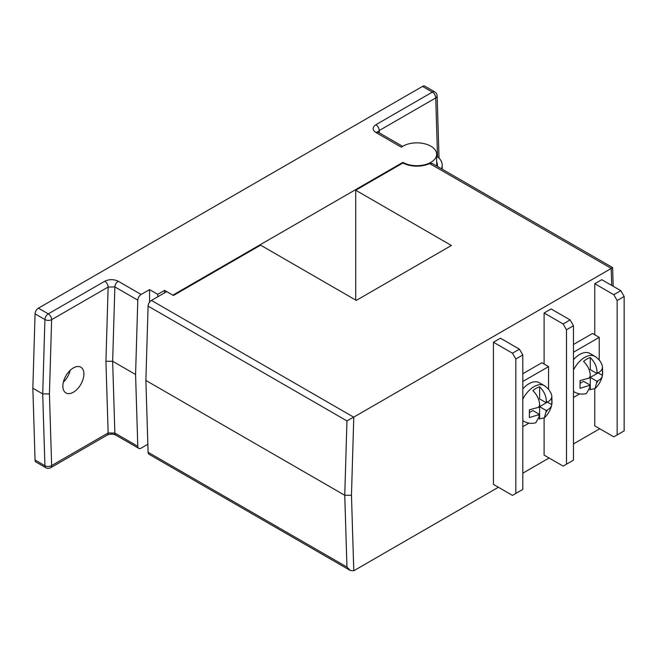 <?xml version="1.0" encoding="UTF-8"?>
<svg xmlns="http://www.w3.org/2000/svg" width="657" height="657" viewBox="0 0 657 657"><rect width="100%" height="100%" fill="white"/><g stroke="black" fill="none" stroke-linecap="round" stroke-linejoin="round"><path stroke-width="0.99" d="M573.479 397.46L579.679 393.88M599.233 360.011L599.233 337.361L592.524 333.485L573.479 344.473M599.233 337.361L573.479 352.226M573.479 369.948A20.572 11.875 -60 0 1 584.689 357.392A20.572 11.875 -60 0 1 594.971 356.373L589.937 353.466A20.572 11.875 120 0 0 579.646 354.484A20.572 11.875 120 0 0 573.479 359.634M596.999 372.248L596.999 373.546L598.116 372.897A7.917 4.566 120 0 0 596.999 372.248C596.934 366.836 594.7 361.933 590.282 357.539A20.17 11.645 -60 0 0 586.923 359.009A20.17 11.645 -60 0 0 583.564 361.416C587.982 365.809 590.224 370.712 590.282 376.132A7.917 4.566 120 0 0 589.165 378.071L580.057 380.567L580.057 388.32L590.282 385.174L590.282 386.464L586.487 393.502C582.266 394.611 578.234 394.11 574.399 392.007A20.572 11.875 -60 0 1 573.479 391.375M589.165 378.071L590.282 377.422L596.999 381.298L598.116 380.649C600.72 379.171 602.157 377.422 602.444 375.393L602.444 367.641C602.157 369.669 600.72 371.419 598.116 372.897L602.444 375.393L602.346 375.952C601.13 380.871 598.699 385.092 595.045 388.607L590.282 389.552A20.17 11.645 -60 0 1 589.83 389.93M596.999 381.298L595.045 388.607M590.282 376.132L590.282 377.422L598.116 372.897M590.282 357.539L590.282 369.669L596.999 373.546M590.282 377.422L590.282 385.174L583.564 381.298L580.418 383.113M589.165 385.823A7.917 4.566 120 0 0 590.282 386.464L590.282 389.552M522.808 426.713L529.016 423.133M548.562 389.264L548.562 366.614L541.853 362.738L522.808 373.726M548.562 366.614L522.808 381.487M522.808 399.201A20.572 11.875 -60 0 1 534.018 386.645A20.572 11.875 -60 0 1 544.3 385.626L539.266 382.719A20.572 11.875 120 0 0 528.984 383.737A20.572 11.875 120 0 0 522.808 388.887M546.328 401.509L546.328 402.798L547.445 402.15A7.917 4.566 120 0 0 546.328 401.509C546.271 396.089 544.029 391.186 539.611 386.792A20.17 11.645 -60 0 0 536.252 388.262A20.17 11.645 -60 0 0 532.901 390.669C537.311 395.062 539.553 399.973 539.611 405.385A7.917 4.566 120 0 0 538.494 407.324L529.386 409.82L529.386 417.573L539.611 414.427L539.611 415.717L535.816 422.755C531.595 423.864 527.563 423.371 523.728 421.26A20.572 11.875 -60 0 1 522.808 420.628M538.494 407.324L539.611 406.675L546.328 410.551L547.445 409.902C550.049 408.432 551.486 406.675 551.773 404.646L551.773 396.894C551.486 398.922 550.049 400.671 547.445 402.15L551.773 404.646L551.675 405.205C550.459 410.124 548.028 414.345 544.374 417.86L539.611 418.805A20.17 11.645 -60 0 1 539.159 419.182M546.328 410.551L544.374 417.86M539.611 405.385L539.611 406.675L547.445 402.15M539.611 386.792L539.611 398.922L546.328 402.798M539.611 406.675L539.611 414.427L532.901 410.551L529.747 412.366M538.494 415.076A7.917 4.566 120 0 0 539.611 415.717L539.611 418.805M402.897 163.002L402.897 162.353A19.784 11.424 0 0 0 424.455 164.825A19.784 11.424 0 0 0 436.667 154.28A19.784 11.424 0 0 0 430.877 146.199A19.784 11.424 0 0 0 401.345 147.201L375.861 132.492A4.747 2.743 -60 0 1 378.235 132.254L377.66 131.819L377.824 132.443M73.387 392.213A14.881 8.59 120 0 0 83.102 379.105A14.881 8.59 120 0 0 80.827 367.181A14.881 8.59 120 0 0 73.387 367.92A14.881 8.59 120 0 0 63.663 381.027A14.881 8.59 120 0 0 65.946 392.952A14.881 8.59 120 0 0 73.387 392.213M63.359 382.16A14.881 8.59 120 0 0 70.192 370.334M137.789 300.15L114.86 286.912L112.651 361.276L135.58 374.515L137.789 300.15A4.747 2.743 -60 0 1 141.148 294.476L149.574 289.614L157.746 294.328L164.57 290.386L172.848 295.165L402.897 162.353M437.537 156.736L435.731 97.926L379.22 130.546A4.747 2.743 -120 0 0 375.861 124.731L432.372 92.111L422.508 86.412L38.418 308.166L48.273 313.865L104.783 281.237A4.747 2.743 60 0 1 108.142 287.052L51.632 319.68L49.431 393.896L42.713 393.904L44.922 319.54L35.059 313.849A4.747 2.743 -60 0 1 38.418 308.166M49.431 393.896L51.632 465.575L108.142 432.947L105.933 361.276L112.651 361.276L114.86 433.078L137.789 446.317A4.747 2.743 -60 0 0 138.775 448.361A4.747 2.743 -60 0 0 141.148 448.123L147.841 444.255M137.789 446.317L135.58 374.515M35.059 460.015L44.922 465.706A4.747 2.743 120 0 0 45.9 467.743L36.045 462.052A4.747 2.743 -60 0 1 35.059 460.015L32.85 388.205L35.059 313.849M422.508 86.412A4.747 2.743 -60 0 1 424.882 86.182L434.745 91.873A4.747 2.743 120 0 0 432.372 92.111A4.747 2.743 -120 0 1 435.731 97.926A4.747 2.833 -1.8 0 0 437.119 95.84L439.032 158.107M32.85 388.205L42.713 393.904L44.922 465.706A4.747 2.833 178.2 0 0 51.632 465.575A4.747 2.743 60 0 1 50.646 467.743A4.747 4.747 0 0 1 45.9 467.743M138.775 448.361L115.846 435.123A4.747 2.743 -60 0 1 114.86 433.078L108.142 432.947A4.747 2.743 60 0 1 107.157 435.123L50.646 467.743M149.574 302.154L149.574 289.614M157.746 296.783L157.746 294.328M164.57 292.841L164.57 290.386M441.447 168.75A25.327 14.618 0 0 0 442.21 165.194A25.327 14.618 0 0 0 436.667 156.07M570.12 319.926L573.479 325.741L566.482 329.773L563.131 323.958L570.12 319.926L551.1 308.938L544.103 312.978L544.103 364.035M544.103 418.09L544.103 455.129L563.131 466.109L573.479 460.138L573.479 325.741M620.791 290.665L624.15 296.488L617.153 300.52L613.794 294.706L620.791 290.665L601.771 279.685L594.774 283.725L594.774 334.783M594.774 388.837L594.774 425.876L613.794 436.856L624.15 430.877L624.15 296.488M351.462 495.271L344.744 495.271L346.962 420.915L353.786 417.105L351.462 495.271L353.786 570.752L498.408 487.256M522.808 473.171L549.08 458.003M573.479 443.918L599.751 428.75M353.786 417.105L611.306 268.426C613.014 267.358 613.014 267.317 611.306 268.294M515.819 359.026L512.46 353.211L519.449 349.179L500.429 338.191L493.432 342.231L493.432 484.381L512.46 495.37L522.808 489.391L522.808 354.994L515.819 359.026L515.819 493.423M353.786 570.752L350.23 570.44L149.073 454.299A4.747 2.743 -60 0 1 148.088 452.262L145.879 380.452L148.088 306.096A4.747 2.743 -60 0 1 151.447 300.421L166.697 291.618L173.407 295.494L260.591 245.16L356.275 300.405L451.4 245.48L355.716 190.234L402.905 162.993A20.572 11.875 0 0 0 429.694 163.568L432.142 163.379L612.62 267.571L613.195 286.28M355.716 300.077L355.716 190.234M350.23 570.44L346.962 567.081L344.744 495.271L145.879 380.452M437.357 166.385A20.572 11.875 0 0 0 437.455 165.194A20.572 11.875 0 0 0 436.667 161.934M617.153 300.52L617.153 434.918M594.774 283.725L613.794 294.706M566.482 329.773L566.482 464.171M544.103 312.978L563.131 323.958M519.449 349.179L522.808 354.994M493.432 342.231L512.46 353.211M596.999 382.588A7.917 4.566 120 0 0 598.116 380.649M546.328 411.84A7.917 4.566 120 0 0 547.445 409.902M105.933 361.276L108.142 287.052L114.86 286.912A4.747 2.743 -60 0 1 118.219 281.237L141.148 294.476M375.861 124.731C372.24 127.318 372.24 129.905 375.861 132.492M118.219 281.237C113.743 279.143 109.267 279.143 104.783 281.237M377.874 132.016L379.22 130.546L379.294 132.862M48.273 313.865A4.747 2.743 120 0 0 44.922 319.54A4.747 2.644 1.7 0 0 51.632 319.68A4.747 2.743 60 0 0 48.273 313.865M611.716 285.425L611.191 268.491M611.306 268.426L429.694 163.568M151.447 300.421L353.671 417.17M346.962 420.915L148.088 306.096M148.088 452.262L346.962 567.081M574.399 392.007L573.479 391.482M594.971 356.373C601.303 360.562 602.264 365.629 602.485 366.795L602.691 374.194M523.728 421.26L522.808 420.735M544.3 385.626C550.632 389.815 551.593 394.89 551.814 396.048L552.02 403.447M436.667 165.991L436.667 154.28M437.119 95.84A4.747 4.747 0 0 0 434.745 91.873M402.642 146.347L378.235 132.254M115.846 435.123C113.029 433.809 110.138 433.809 107.157 435.123M442.21 169.186L442.21 165.194"/></g></svg>
